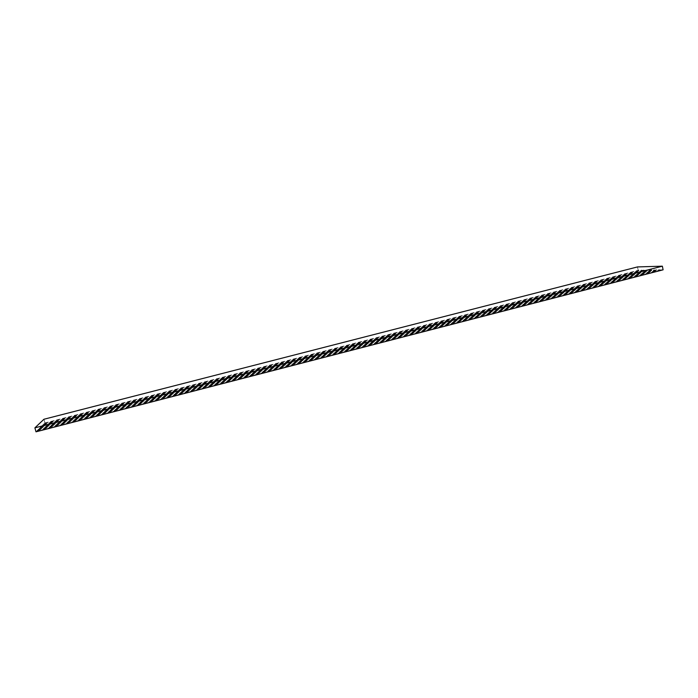 <?xml version="1.0" encoding="UTF-8"?>
<svg xmlns="http://www.w3.org/2000/svg" width="698" height="698" viewBox="0 0 698 698"><rect width="100%" height="100%" fill="white"/><g stroke="black" fill="none" stroke-linecap="round" stroke-linejoin="round"><path stroke-width="0.52" stroke-dasharray="3.49 2.62" d="M663.1 269.821L638.199 270.37L637.483 266.924M36.008 431.818L45.004 422.988L43.965 419.245M43.791 424.183L641.575 270.292M43.721 423.93L641.532 270.065M42.953 425.003L643.896 270.248M42.883 424.75L643.853 270.013M41.924 425.693L646.531 269.952M41.993 425.946L646.575 270.187M41.138 426.783L648.948 270.135M41.069 426.53L648.896 269.899M40.074 427.499L651.635 269.838M40.144 427.752L651.688 270.074M39.271 428.616L654.113 270.021M39.201 428.354L654.061 269.786M38.181 429.349L656.862 269.716M38.259 429.61L656.914 269.96M37.352 430.492L659.392 269.908M37.282 430.23L659.34 269.664M36.244 431.251L662.21 269.603M36.313 431.512L662.254 269.838M45.004 422.988L638.199 270.37M44.733 423.258L638.958 270.353M44.663 423.005L638.906 270.126"/><path stroke-width="1.05" d="M34.9 427.848L43.965 419.245L637.483 266.924L662.358 266.182L663.1 269.821L36.008 431.818L34.9 427.848L662.358 266.182"/></g></svg>
